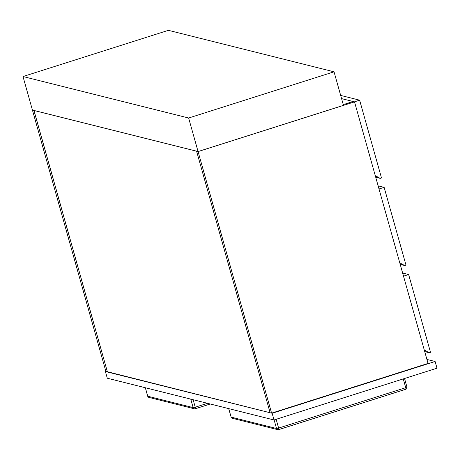 <?xml version="1.0" encoding="UTF-8"?>
<svg xmlns="http://www.w3.org/2000/svg" width="460" height="460" viewBox="0 0 460 460"><rect width="100%" height="100%" fill="white"/><g stroke="black" fill="none" stroke-linecap="round" stroke-linejoin="round"><path stroke-width="0.69" d="M196.592 151.208L270.112 412.752L107.433 372.013L33.919 110.469L196.592 151.208L270.112 412.752L271.59 413.126L198.076 151.581L196.592 151.208M33.971 110.452L32.436 110.095L105.949 371.64L107.433 372.013L33.971 110.452M271.59 413.126L428.041 363.417L354.522 101.873L353.038 101.499L343.258 104.61L353.038 101.499L341.579 98.63M354.522 101.873L198.076 151.581M402.632 273.027L408.641 274.534L403.512 276.161M424.275 350.02L429.209 352.74L424.724 351.618M408.641 274.534L430.508 352.325L429.209 352.74M198.064 151.547L343.465 105.346L334.041 71.817L168.4 30.331L23 76.532L32.424 110.061L198.064 151.547L188.64 118.013L23 76.532M334.041 71.817L188.64 118.013M341.573 98.607L354.424 101.844L359.634 100.171L381.501 177.962L380.196 178.376L375.711 177.255M375.262 175.657L380.196 178.376M340.676 95.421L359.634 100.171M378.126 185.846L384.14 187.352L379.011 188.98M399.769 262.838L404.702 265.558L400.217 264.437M384.14 187.352L406.002 265.144L404.702 265.558M272.147 413.264L274.033 419.968L437 368.19L435.114 361.485L272.147 413.264L105.869 371.352M274.033 419.968L107.284 378.212L105.397 371.502M426.92 359.433L435.114 361.485M210.237 403.995L195.356 408.721M145.366 387.745L147.752 396.227L193.148 407.6L190.762 399.113M193.137 399.711L195.241 407.198L207.489 403.305M145.314 387.734L147.689 396.186A1.759 1.759 0 0 0 148.954 397.417A1.759 1.69 104.1 0 1 147.752 396.227L147.723 396.117M195.247 408.756A1.759 0.408 -107.6 0 0 195.31 408.756A1.759 0.408 -107.6 0 0 195.241 407.198L193.148 407.6A1.759 1.69 104.1 0 0 195.247 408.756M228.746 408.629L231.127 417.111L276.523 428.478A1.759 1.69 104.1 0 0 278.622 429.634A1.759 0.408 -107.6 0 0 278.685 429.634L405.8 389.246A1.759 0.408 -107.6 0 1 405.737 389.246L278.737 429.6M276.149 419.296L278.616 428.076L276.523 428.478L274.125 419.94M228.689 408.612L231.127 417.111A1.759 1.69 104.1 0 0 232.329 418.295L277.725 429.669A1.759 1.759 0 0 0 278.685 429.634A1.759 0.408 -107.6 0 0 278.616 428.076L405.731 387.688L403.265 378.908M406.899 387.055L405.731 387.688A1.759 0.408 -107.6 0 1 405.8 389.246A1.759 1.759 0 0 0 406.962 387.096L404.541 378.499M232.329 418.295A1.759 1.759 0 0 1 231.064 417.07L231.098 417.001M148.954 397.417L194.35 408.785A1.759 1.759 0 0 0 195.31 408.756L210.272 404.001"/></g></svg>
